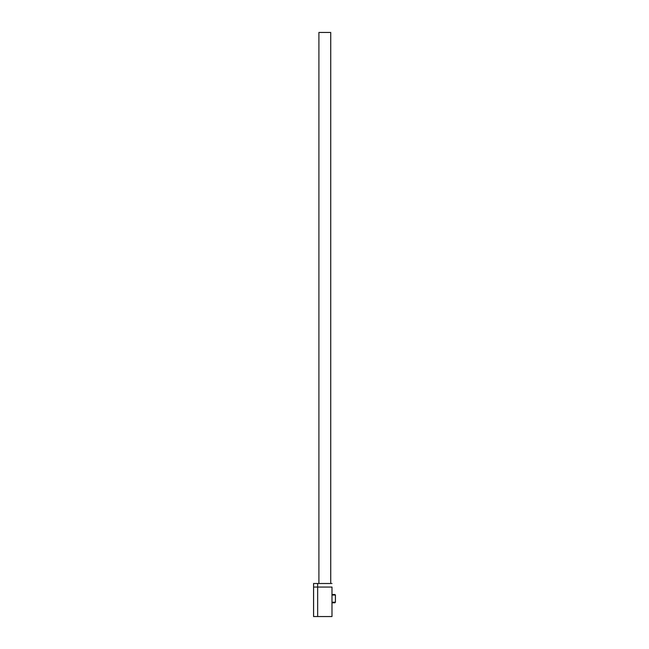 <?xml version="1.0" encoding="UTF-8"?>
<svg xmlns="http://www.w3.org/2000/svg" width="649" height="649" viewBox="0 0 649 649"><rect width="100%" height="100%" fill="white"/><g stroke="black" fill="none" stroke-linecap="round" stroke-linejoin="round"><path stroke-width="0.97" d="M317.653 616.55L317.653 583.492L331.98 583.492L317.653 583.492L317.653 587.069L331.98 587.069L331.98 616.55L331.98 587.069L317.653 587.069L317.653 583.492L317.653 616.55L331.98 616.55L317.653 616.55L317.653 587.069L317.653 616.55L313.572 616.55L317.653 616.55M331.98 602.775L334.876 602.775L335.428 602.223L331.98 602.223L335.428 602.223L335.428 595.06L334.876 594.508L331.931 594.508M331.98 595.06L335.428 595.06L331.98 595.06M330.73 583.492L330.73 32.45L318.91 32.45L318.91 583.492L318.91 32.45L330.73 32.45L330.73 583.492M334.876 594.508L335.428 595.06L335.428 602.223L334.876 602.775L331.931 602.775M313.572 583.492L313.572 616.55L313.572 587.069L317.653 587.069L313.572 587.069L313.572 583.492L317.653 583.492L313.572 583.492"/></g></svg>
